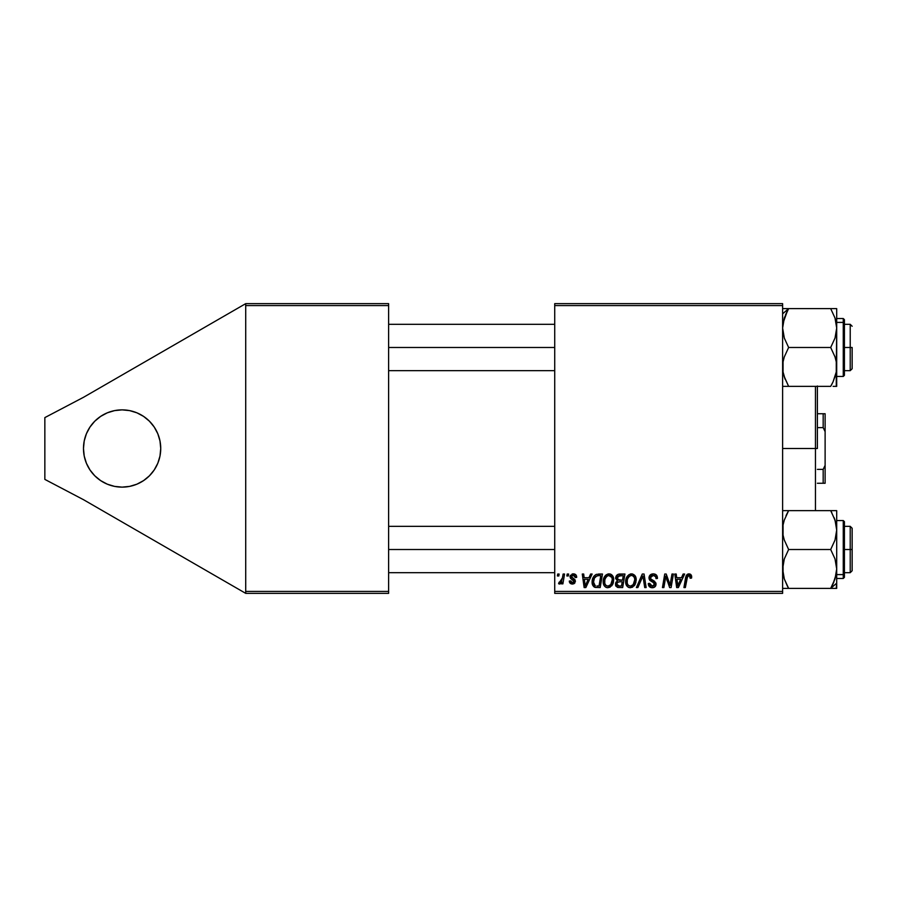 <?xml version="1.0" encoding="UTF-8"?>
<svg xmlns="http://www.w3.org/2000/svg" width="897" height="897" viewBox="0 0 897 897"><rect width="100%" height="100%" fill="white"/><g stroke="black" fill="none" stroke-linecap="round" stroke-linejoin="round"><path stroke-width="1.35" d="M129.639 486.387L122.104 487.127A38.627 38.627 0 0 1 83.477 448.5A38.627 38.627 0 0 1 122.104 409.873L129.639 410.613L136.882 412.811L143.565 416.387L149.418 421.186L154.217 427.039L157.794 433.722L159.991 440.965L160.731 448.5L159.991 456.035L157.794 463.278L154.217 469.961L149.418 475.814L143.565 480.613L136.882 484.189L129.639 486.387L122.104 487.127L114.569 486.387L107.326 484.189L100.643 480.613L94.79 475.814L89.992 469.961L86.415 463.278L84.217 456.035L83.477 448.5L84.217 440.965L86.415 433.722L89.992 427.039L94.79 421.186L100.643 416.387L107.326 412.811L114.569 410.613L122.104 409.873L129.639 410.613L136.882 412.811L143.565 416.387L149.418 421.186M554.727 303.646L782.621 303.646L782.621 305.585L554.727 305.585L554.727 591.415L782.621 591.415L782.621 303.646L554.727 303.646L554.727 305.585L554.727 303.646M590.607 574.035L588.948 577.724L590.607 574.035L592.132 574.035L585.853 587.557L584.138 587.557L582.276 574.035L583.689 574.035L584.149 577.724L588.948 577.724L584.149 577.724L583.689 574.035L582.276 574.035L584.138 587.557L585.853 587.557L592.132 574.035L590.607 574.035L592.132 574.035L585.853 587.557L584.138 587.557L582.276 574.035L583.689 574.035M615.667 578.666L616.273 575.975L617.999 574.372L624.951 574.035L622.664 587.557L617.798 587.457L615.891 586.122L615.577 583.274L617.338 580.976L615.645 578.24L617.338 580.976L615.477 584.272L617.338 587.333L622.664 587.557L624.951 574.035L619.535 574.035L624.951 574.035L622.664 587.557L617.786 587.445M688.212 573.934L691.004 574.674L691.553 578.072L690.141 578.251L689.423 575.56L687.651 575.952L685.353 587.557L683.929 587.557L686.171 575.65L688.907 573.867L685.6 577.646L683.929 587.557L685.353 587.557L686.967 577.982L688.818 575.437L690.264 577.074L690.141 578.251L691.553 578.072L691.677 576.838L691.553 578.072L690.141 578.251L690.197 576.468M670.541 582.288L671.988 574.035L670.541 582.288L671.988 574.035L673.412 574.035L671.102 587.557L669.622 587.557L665.753 576.087L663.87 587.557L662.446 587.557L664.733 574.035L666.213 574.035L670.115 585.494L670.541 582.288L670.115 585.494L666.213 574.035L664.733 574.035L662.446 587.557L663.87 587.557L665.753 576.087L669.622 587.557L671.102 587.557L673.412 574.035L671.988 574.035L673.412 574.035L671.102 587.557L669.622 587.557M649.013 577.836L650.258 574.932L653.689 573.878L656.469 575.089L657.434 578.442L656.032 578.599L655.472 576.311L653.879 575.504L651.704 575.728L650.471 577.208L650.874 579.002L655.808 582.859L655.785 585.584L654.373 587.232L651.469 587.681L648.935 586.044L648.307 583.521L649.708 583.375L650.123 585.113L652.041 586.145L653.913 585.707L654.631 584.227L654.104 583.016L649.877 580.426L649.013 577.836L654.631 584.227L652.298 586.156L649.708 583.375L648.296 583.812C648.486 586.279 649.798 587.58 652.254 587.737C654.597 587.658 655.853 586.459 656.032 584.149L654.44 581.189L650.774 578.89L650.415 577.702L653.162 575.437L655.673 576.614L656.032 578.599L657.434 578.442C657.479 575.538 656.088 574.013 653.251 573.867C650.673 573.979 649.26 575.302 649.013 577.836L649.08 577.006M637.89 587.557L636.377 587.557L642.274 574.035L644.068 574.035L646.143 587.557L644.719 587.557L642.947 575.964L637.89 587.557L636.377 587.557L637.89 587.557L642.947 575.964L644.719 587.557L646.143 587.557L644.068 574.035L642.274 574.035L644.068 574.035L646.143 587.557L644.719 587.557M625.658 581.716L626.454 577.746L628.988 574.629L632.587 573.979L635.211 575.975L636.175 579.182L635.782 582.859L632.576 587.187L630.064 587.726L627.833 586.93L626.207 584.844L625.658 581.716C625.568 585.136 627.115 587.143 630.322 587.737L634.336 585.696L636.186 579.709C636.208 576.379 634.661 574.428 631.544 573.867C627.597 574.798 625.635 577.421 625.658 581.716L625.736 580.37M683.133 574.035L681.473 577.724L683.133 574.035L684.658 574.035L678.379 587.557L676.663 587.557L674.813 574.035L676.226 574.035L676.674 577.724L681.473 577.724L676.674 577.724L676.226 574.035L674.813 574.035L676.663 587.557L678.379 587.557L684.658 574.035L683.133 574.035L684.658 574.035L678.379 587.557L676.663 587.557L674.813 574.035L676.226 574.035M603.188 581.716L603.984 577.746L606.507 574.629L610.106 573.979L612.864 576.199L613.705 579.182L613.313 582.859L610.095 587.187L607.583 587.726L605.352 586.93L603.737 584.844L603.188 581.716C603.087 585.136 604.645 587.143 607.852 587.737L611.866 585.696L613.716 579.709C613.739 576.379 612.191 574.428 609.074 573.867C605.116 574.798 603.154 577.421 603.188 581.716M596.303 574.36L602.481 574.035L600.194 587.557L594.711 587.243L592.435 584.463L592.67 578.61L594.016 576.065L596.303 574.36C593.433 576.02 592.042 578.576 592.121 582.018C591.953 584.541 592.951 586.324 595.103 587.378L600.194 587.557L602.481 574.035L598.478 574.035L602.481 574.035L600.194 587.557L595.316 587.434M570.245 575.56L573.99 573.901L575.784 574.742L576.625 576.524L576.67 577.376L575.269 577.545L574.293 575.347L571.546 575.952L571.692 577.455L574.73 579.44L575.437 581.245L574.136 583.633L571.277 583.88L569.797 582.815L569.292 581.065L570.705 580.886L571.198 582.276L572.566 582.815L574.035 581.256L570.402 578.117L570.268 575.526L573.318 573.867L569.999 576.704L570.705 578.498L574.035 581.458L572.566 582.815L570.705 580.886L569.292 581.065L572.499 584.048L575.437 581.245L571.4 576.603L573.25 575.089L575.269 577.545L576.67 577.197L575.269 577.32M566.859 575.964L567.184 574.035L568.597 574.035L568.306 575.964L566.859 575.964L568.306 575.964L568.597 574.035L567.184 574.035L568.597 574.035L568.306 575.964L566.859 575.964L567.184 574.035L566.859 575.964M557.385 575.964L557.71 574.035L559.111 574.035L558.82 575.964L557.385 575.964L558.82 575.964L559.111 574.035L557.71 574.035L559.111 574.035L558.82 575.964L557.385 575.964L557.71 574.035L557.385 575.964M562.284 578.643L563.125 574.035L564.549 574.035L562.89 583.869L561.466 583.869L561.825 581.839L560.322 583.79L558.584 583.689L559.145 582.153L560.188 582.411L561.41 581.245L562.408 577.971L558.584 583.689L559.537 584.048L561.825 581.839L561.466 583.869L562.89 583.869L564.549 574.035L563.125 574.035L564.549 574.035L562.89 583.869L561.466 583.869M554.727 593.354L782.621 593.354L782.621 305.585L554.727 305.585L554.727 593.354L554.727 591.415L782.621 591.415L782.621 593.354L554.727 593.354M245.711 303.646L388.625 303.646L388.625 305.585L245.711 305.585L245.711 591.415L388.625 591.415L388.625 303.646L245.711 303.646L83.477 397.315L245.711 303.646L245.711 305.585L245.711 303.646M245.711 593.354L388.625 593.354L388.625 305.585L245.711 305.585L245.711 593.354L245.711 591.415L388.625 591.415L388.625 593.354L245.711 593.354L83.477 499.685L44.85 479.402L44.85 417.598L83.477 397.315L44.85 417.598L44.85 479.402L83.477 499.685L245.711 593.354M635.569 576.67L636.13 578.666M636.164 580.505L636.186 579.709M629.257 587.602L628.696 587.423M628.27 587.21L627.037 586.189M626.723 585.786L626.218 584.855M625.882 583.835L625.714 582.792M625.747 580.337L625.837 579.72M626.756 577.119L627.104 576.547M630.255 574.046L630.883 573.912M634.807 585.046L635.199 584.351M632.632 585.259L634.459 582.288L634.784 579.641L633.237 584.653L630.378 586.156L631.735 585.853M628.349 577.332L627.306 579.742L627.227 583.364L628.326 585.315L630.378 586.156C628.113 585.707 627.003 584.283 627.059 581.861L627.16 583.061M627.306 579.742L627.059 581.861C626.981 578.487 628.438 576.345 631.443 575.437L630.434 575.616M632.587 575.672L631.443 575.437C633.686 575.863 634.796 577.264 634.784 579.641L634.358 577.455L632.609 575.683M634.605 581.637L634.706 580.998M633.63 584.115L632.576 585.315M630.916 575.493L629.122 576.423M629.459 576.143L627.631 578.722M643.272 578.621L643.149 577.735M642.678 576.659L642.947 575.964L642.667 576.659M642.274 574.035L636.377 587.557L642.274 574.035M653.689 573.878L655.427 574.293M656.985 575.908L657.243 576.67M657.434 578.442L656.032 578.599M656.043 578.161L655.472 576.311M655.202 576.065L654.092 575.549M653.879 575.504L652.668 575.47M651.278 575.986L650.74 576.558M652.747 580.213L654.788 581.458M655.819 582.882L655.999 583.655M655.976 584.866L655.214 586.526M653.7 587.524L652.982 587.681M651.446 587.67L649.417 586.672M649.394 586.638L648.307 583.521L649.708 583.375M650.123 585.113L651.278 585.988M651.794 586.111L652.724 586.133M654.53 584.855L653.521 582.635M654.631 584.227L654.104 583.016L654.631 584.227M652.915 582.276L651.682 581.615M649.372 579.641L649.013 578.139M649.316 576.233L649.686 575.582M649.72 575.526L650.471 574.742M651.312 585.999L650.448 585.494M648.576 585.337L648.935 586.044M649.406 586.649L650.717 587.49M655.438 586.234L655.785 585.584M654.44 581.189L653.61 580.673M667.312 581.178L667.11 580.617M666.74 579.54L666.964 580.202M665.922 576.749L665.753 576.087M665.249 579.63L663.87 587.557L662.446 587.557L664.733 574.035L666.213 574.035L669.319 582.736M670.115 585.494L670.194 584.687M691.665 577.152L691.553 578.072M690.141 578.251L690.253 576.771M687.124 577.175L685.353 587.557L683.929 587.557L685.734 576.973M686.171 575.661L687.382 574.248M691.677 576.838L689.199 573.867M690.04 574.046L690.993 574.674M691.542 575.706L691.643 576.266M677.358 582.702L677.717 586.077L678.838 583.319L677.717 586.077L676.876 579.305L680.7 579.305L678.838 583.319L680.7 579.305L676.876 579.305L677.964 585.371M677.459 583.42L677.538 584.082M619.21 587.557L617.338 587.333M615.891 586.122L615.566 585.236M615.566 583.274L616.161 581.918M619.143 574.058L619.535 574.035C617.114 574.349 615.813 575.751 615.645 578.24L615.667 577.847M615.723 577.444L615.936 576.681M615.992 576.547L618.011 574.36M618.134 576.121L623.269 575.616L622.496 580.18L619.513 580.18L617.058 578.285L617.248 577.242M617.08 577.881L619.939 575.627L617.495 576.771L617.428 579.552L622.496 580.18L623.269 575.616L618.739 575.829M619.636 575.639L620.287 575.616M617.876 585.864L619.109 585.976L616.878 584.216L617.349 585.539M618.179 582.018L616.979 583.431M617.775 582.231L619.939 581.761L618.235 581.996M622.226 581.761L621.509 585.976L619.109 585.976L621.509 585.976L622.226 581.761L619.939 581.761L622.226 581.761M618.65 575.863L617.82 576.367M620.634 575.616L619.244 575.683L620.634 575.616M619.939 581.761L619.345 581.783M616.878 584.216L617.226 585.382M618.28 585.932L619.109 585.976M610.61 574.136L611.754 574.82M613.1 576.67L613.447 577.634M613.458 577.646L613.705 579.182M613.313 582.859L612.505 584.766M606.787 587.602L606.226 587.423M605.8 587.221L604.567 586.189M604.253 585.786L603.737 584.855M603.412 583.835L603.233 582.792M603.199 581.032L603.367 579.72M603.726 578.386L603.524 579.025M603.984 577.758L604.264 577.163M604.286 577.119L604.623 576.547M605.015 575.997L605.935 575.044M607.774 574.046L608.401 573.912M610.095 585.315L611.496 583.532L612.315 579.641L610.756 584.653L607.897 586.156L609.254 585.853M605.879 577.332L604.836 579.742L604.757 583.364L605.845 585.315L607.897 586.156C605.632 585.707 604.533 584.283 604.589 581.861L604.69 583.061M604.6 581.323L604.589 581.861C604.5 578.487 605.968 576.345 608.973 575.437L607.964 575.616M610.117 575.672L608.973 575.437C611.216 575.863 612.326 577.264 612.315 579.641L611.889 577.455L608.704 575.448M608.446 575.493L606.641 576.423M606.989 576.143L605.161 578.722M584.833 582.702L584.339 579.305L588.174 579.305L585.192 586.077L588.174 579.305L584.339 579.305L585.124 585.236M584.922 583.42L585.012 584.082M594.33 587.064L593.679 586.571M592.255 583.689L592.155 582.859M592.67 578.61L593.108 577.556M593.119 577.545L594.005 576.087M596.998 585.976L599.039 585.976L596.998 585.976M594.061 584.687L595.227 585.752L593.522 582.108L594.442 578.105L593.522 582.108L594.094 584.743M595.204 576.95L596.931 575.852L594.453 578.083M597.951 575.672L595.709 576.479M598.467 575.627L600.788 575.616L599.039 585.976L600.788 575.616L598.299 575.639M593.579 581.077L593.522 582.108C593.444 578.128 595.26 575.964 598.983 575.616M597.593 575.717L596.931 575.852M595.272 576.872L594.576 577.836M575.179 576.648L574.45 575.448M573.519 575.1L572.578 575.168M572.51 575.19L571.546 575.952M571.759 575.65L571.838 577.601M571.4 576.603L574.046 578.946M571.692 577.455L573.048 578.386L571.692 577.455M574.338 579.137L574.988 579.742M574.921 582.927L573.06 584.003M572.185 584.037L571.591 583.958M570.716 583.644L570.111 583.196M569.517 582.276L569.36 581.693M569.315 581.368L570.705 580.886L570.817 581.615M572.107 582.781L573.048 582.747M572.376 582.803L574.035 581.458L572.735 579.787L574.035 581.458M570.705 578.498L570.01 576.401M576.67 577.197C576.58 575.055 575.459 573.945 573.318 573.867M573.979 573.901L574.641 574.058M572.107 574.013L573.015 573.867M561.41 582.557L560.984 583.173M560.928 583.229L559.952 583.969M558.809 583.824L559.537 584.048L558.584 583.689L559.145 582.153L560.188 582.411M562.116 579.339L561.477 581.133M561.713 580.628L562.027 579.697M563.125 574.035L562.408 577.971M634.717 580.976L634.74 578.89M634.605 578.161L634.358 577.455M632.183 575.538L631.185 575.448M677.571 584.384L677.65 585.236M617.058 578.285L618.179 580.023M618.616 580.124L619.513 580.18M610.173 585.248L611.16 584.115M612.135 581.637L612.27 578.89M611.889 577.455L610.409 575.818M604.836 579.742L604.645 580.796M594.027 579.047L593.736 580.045M593.522 582.108L593.691 583.7M594.756 585.494L595.44 585.819M159.991 440.965L160.731 448.5L159.991 456.035M157.794 463.278L154.217 469.961L149.418 475.814L143.565 480.613L136.882 484.189M114.569 410.613L122.104 409.873A38.627 38.627 0 0 1 160.731 448.5A38.627 38.627 0 0 1 122.104 487.127L114.569 486.387L107.326 484.189L100.643 480.613L94.79 475.814M86.415 433.722L89.992 427.039L94.79 421.186L100.643 416.387L107.326 412.811M817.391 385.99L817.391 448.5L815.451 448.5L815.451 510.64L815.451 448.5L782.621 448.5L815.451 448.5L815.451 386.36L815.451 448.5L817.391 448.5L817.391 386.36M850.221 347.487L852.15 347.487L852.15 368.734L852.15 347.487L850.221 347.487L850.221 324.31L850.221 347.487L844.425 347.487L850.221 347.487L850.221 370.663L850.221 347.487M388.625 347.487L554.727 347.487L388.625 347.487M785.054 379.027L783.059 371.986L783.059 361.85L784.303 356.916L788.631 347.487L784.314 338.102L782.621 328.055L784.292 318.076L788.631 308.624L782.621 313.827L788.631 308.624L782.621 308.624M836.251 372.031L833.1 381.73L835.836 374.071M782.621 386.36L830.689 386.36L832.27 383.434M836.699 318.525L843.27 318.525L843.27 322.404A1.155 1.009 0 0 1 844.425 323.402L844.425 319.68L843.27 318.525L843.27 322.404L836.699 322.404L843.27 322.404L843.27 372.58M831.799 384.353L833.1 381.741L830.689 386.36L788.631 386.36L784.303 376.919L783.059 371.986L783.059 361.85L784.303 356.916L788.631 347.487L830.689 347.487L835.017 356.928L836.262 361.872L836.262 372.008L836.699 328.055L835.029 338.034L830.689 347.487L788.631 347.487L784.314 338.102L782.621 328.055L784.292 318.076L788.631 308.624L830.689 308.624L835.006 318.009L836.699 328.055L836.699 308.624L783.07 308.624M833.38 386.36L836.699 386.36L835.017 386.36L836.699 386.36L836.699 308.624L830.689 308.624L835.006 318.009L836.699 328.055L835.029 338.034L830.689 347.487L835.017 356.928L836.262 361.872L836.273 386.36M836.262 322.987L835.286 318.895M787.521 310.62L783.059 322.998M785.492 314.892L787.88 309.958M836.699 376.46L843.27 376.46L843.27 322.404A1.155 1.009 180 0 1 844.425 323.402L844.425 375.238M844.425 319.736L844.425 371.571M833.1 386.36L835.006 386.36L833.1 386.36M835.679 320.296L835.017 318.043M787.061 386.36L784.303 386.36L788.631 386.36L784.056 376.168M788.25 385.688L788.631 386.36M785.155 379.285L784.314 376.964M784.595 317.19L784.303 318.065M785.94 308.624L784.314 308.624M784.314 520.036L788.631 510.64L784.314 520.036L783.059 524.992L784.303 520.058M783.485 522.929L783.081 524.868M836.251 588.376L836.699 583.173L830.689 588.376L836.699 588.376L835.017 588.376L836.699 588.376L836.699 568.945L835.029 578.924L830.689 588.376L836.273 588.376M836.699 578.475L843.27 578.475L844.425 577.32L844.425 573.598A1.155 1.009 180 0 1 843.27 574.596L843.27 578.475L843.27 574.596L836.699 574.596L843.27 574.596L843.27 520.54L844.425 521.695M787.476 586.29L788.631 588.376L782.621 588.376L830.689 588.376L788.631 588.376L784.314 578.991L783.07 574.058L783.059 563.91L784.292 558.966L788.631 549.513L830.689 549.513L835.006 558.898L836.699 568.945L836.699 530.071L835.017 540.084L830.689 549.513L788.631 549.513L784.303 540.072L783.059 535.128L783.059 524.992L783.059 535.128L784.303 540.072L788.631 549.513L784.292 558.966L782.621 568.945L784.314 578.991L787.398 586.145M786.041 515.64L788.631 510.64L830.689 510.64L835.017 520.081L836.699 530.071L836.699 510.64L783.059 510.64M836.699 510.64L833.111 510.64L836.699 510.64L836.699 530.071L835.017 540.084L830.689 549.513L835.006 558.898L836.699 568.945L836.699 530.071L835.712 522.458M836.464 526.337L836.273 525.048L836.464 526.337M834.266 517.973L836.262 525.014M785.94 510.64L788.631 510.64L787.05 513.566M783.059 574.024L784.034 578.105M831.799 586.38L833.111 583.745L830.689 588.376L836.699 583.173L836.699 568.945L836.273 573.979L833.1 583.756L835.712 576.558M833.829 582.108L831.441 587.042M844.425 521.762L844.425 577.264M843.27 524.42L843.27 574.596A1.155 1.009 0 0 0 844.425 573.598L844.425 525.429M831.071 511.312L835.264 520.832M834.165 517.715L835.017 520.047M832.259 510.64L830.689 510.64L831.441 511.974M835.679 576.704L836.262 574.002L835.679 576.704M834.726 579.81L835.017 578.935M833.38 588.376L835.006 588.376M786.221 510.64L784.314 510.64M783.642 576.704L784.303 578.957M850.221 549.513L850.221 572.69L850.221 549.513L844.425 549.513L850.221 549.513L850.221 526.337L850.221 549.513L852.15 549.513L850.221 549.513M852.15 570.75L852.15 528.266L852.15 570.75L850.221 572.69L844.425 572.69M554.727 549.513L388.625 549.513L554.727 549.513M836.464 324.31L836.262 323.01L836.464 324.31M783.664 374.778L783.081 372.132M835.477 375.439L835.029 376.908M830.689 386.36L831.923 384.129M831.071 309.297L830.689 308.624M835.264 318.816L835.029 318.076M784.292 520.092L783.855 521.538M786.747 514.16L786.052 515.618M836.251 574.058L835.825 576.121M831.799 512.635L830.689 510.64L835.006 510.64M788.25 587.703L788.631 588.376M784.056 578.184L784.292 578.924M817.391 483.259L825.117 483.259L825.117 465.341L823.177 469.389L817.391 469.389L823.177 469.389L823.177 483.259L823.177 469.389L825.117 465.341L825.117 483.259L817.391 483.259M825.117 413.741L817.391 413.741L823.177 413.741L823.177 427.611L825.117 431.659L825.117 465.341L825.117 413.741L825.117 431.659L823.177 427.611L823.177 413.741L825.117 413.741M817.391 427.611L823.177 427.611L817.391 427.611M844.425 324.31L850.221 324.31L852.15 326.25M388.625 324.31L554.727 324.31M388.625 370.663L554.727 370.663M844.425 370.663L850.221 370.663L852.15 368.734M843.27 376.46L844.425 375.305M836.699 520.54L843.27 520.54M554.727 572.69L388.625 572.69M852.15 528.266L850.221 526.337L844.425 526.337M554.727 526.337L388.625 526.337"/></g></svg>
